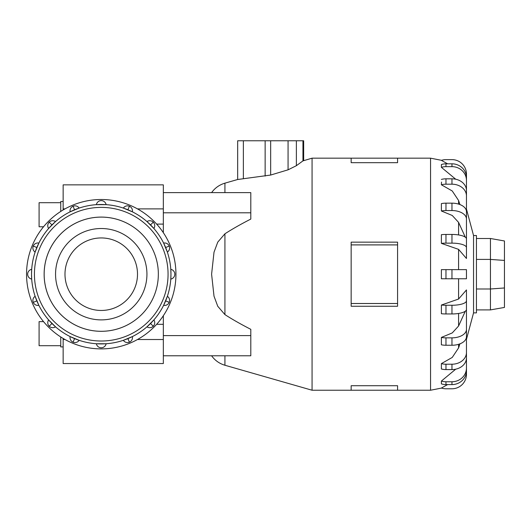 <?xml version="1.0" encoding="UTF-8"?>
<svg xmlns="http://www.w3.org/2000/svg" width="531" height="531" viewBox="0 0 531 531"><rect width="100%" height="100%" fill="white"/><g stroke="black" fill="none" stroke-linecap="round" stroke-linejoin="round"><path stroke-width="0.8" d="M43.542 226.77L39.088 226.77L39.088 202.703L60.746 202.703M60.746 211.438L60.746 201.501L63.149 201.501M60.746 345.701L39.088 345.701L39.088 321.633L43.542 321.633M44.153 274.202A57.096 57.096 0 0 0 101.242 331.298A57.096 57.096 0 0 0 158.338 274.202A57.109 57.109 0 0 1 101.242 331.311A57.109 57.109 0 0 1 44.133 274.202A57.109 57.109 0 0 1 101.242 217.093A57.109 57.109 0 0 1 158.351 274.202A57.096 57.096 0 0 0 101.242 217.106A57.096 57.096 0 0 0 44.153 274.202M64.988 274.202A36.261 36.261 0 0 0 101.242 310.462A36.261 36.261 0 0 0 137.502 274.202A36.261 36.261 0 0 0 101.242 237.941A36.261 36.261 0 0 0 64.988 274.202M146.934 274.202A45.686 45.686 0 0 1 101.242 319.888A45.686 45.686 0 0 1 55.556 274.202A45.686 45.686 0 0 1 101.242 228.516A45.686 45.686 0 0 1 146.934 274.202M26.55 274.202A74.692 74.692 0 0 0 101.242 348.894A74.692 74.692 0 0 0 175.94 274.202A74.692 74.692 0 0 0 101.242 199.51A74.692 74.692 0 0 0 26.55 274.202M174.818 274.202A4.978 4.978 0 0 1 170.79 279.094L170.962 274.202A69.714 69.714 0 0 1 101.242 343.915A69.714 69.714 0 0 1 31.528 274.202L31.701 279.094A4.978 4.978 0 0 1 31.701 269.317L31.528 274.202A69.714 69.714 0 0 1 101.242 204.488A69.714 69.714 0 0 1 170.962 274.202L170.79 269.317A4.978 4.978 0 0 1 174.818 274.202A4.978 4.978 0 0 0 170.79 269.317M36.838 300.878L33.267 302.358A4.978 4.978 0 0 1 35.126 296.298L38.863 305.332A4.978 4.978 0 0 1 33.267 302.358A4.978 4.978 0 0 0 38.863 305.332M51.952 323.498L49.217 326.226A4.978 4.978 0 0 1 48.613 319.921L55.529 326.83A4.978 4.978 0 0 1 49.217 326.226A4.978 4.978 0 0 0 55.529 326.83M74.566 338.612L73.086 342.176A4.978 4.978 0 0 1 70.112 336.581L79.146 340.325A4.978 4.978 0 0 1 73.086 342.176A4.978 4.978 0 0 0 79.146 340.325M101.242 347.778A4.978 4.978 0 0 1 96.357 343.743L106.134 343.743A4.978 4.978 0 0 1 101.242 347.778A4.978 4.978 0 0 0 106.134 343.743M127.925 338.612L129.398 342.176A4.978 4.978 0 0 1 123.338 340.325L132.372 336.581A4.978 4.978 0 0 1 129.398 342.176A4.978 4.978 0 0 0 132.372 336.581M150.538 323.498L153.273 326.226A4.978 4.978 0 0 1 146.961 326.83L153.877 319.921A4.978 4.978 0 0 1 153.273 326.226A4.978 4.978 0 0 0 153.877 319.921M165.652 300.878L169.216 302.358A4.978 4.978 0 0 1 163.621 305.332L167.365 296.298A4.978 4.978 0 0 1 169.216 302.358A4.978 4.978 0 0 0 167.365 296.298M165.652 247.526L169.216 246.045A4.978 4.978 0 0 1 167.365 252.106L163.621 243.072A4.978 4.978 0 0 1 169.216 246.045A4.978 4.978 0 0 0 163.621 243.072M127.925 209.791L129.398 206.227A4.978 4.978 0 0 1 132.372 211.823L123.338 208.079A4.978 4.978 0 0 1 129.398 206.227A4.978 4.978 0 0 0 123.338 208.079M74.566 209.791L73.086 206.227A4.978 4.978 0 0 1 79.146 208.079L70.112 211.823A4.978 4.978 0 0 1 73.086 206.227A4.978 4.978 0 0 0 70.112 211.823M36.838 247.526L33.267 246.045A4.978 4.978 0 0 1 38.863 243.072L35.126 252.106A4.978 4.978 0 0 1 33.267 246.045A4.978 4.978 0 0 0 35.126 252.106M51.952 224.905L49.217 222.177A4.978 4.978 0 0 1 55.529 221.573L48.613 228.483A4.978 4.978 0 0 1 49.217 222.177A4.978 4.978 0 0 0 48.613 228.483M101.242 200.625A4.978 4.978 0 0 1 106.134 204.661L96.357 204.661A4.978 4.978 0 0 1 101.242 200.625A4.978 4.978 0 0 0 96.357 204.661M150.538 224.905L153.273 222.177A4.978 4.978 0 0 1 153.877 228.483L146.961 221.573A4.978 4.978 0 0 1 153.273 222.177A4.978 4.978 0 0 0 146.961 221.573M250.798 212.798L250.798 192.62L163.336 192.62L163.336 212.798L250.798 212.798L250.798 219.077C240.842 224.175 232.22 229.08 224.925 233.793L217.756 242.129L214.013 252.205L211.597 274.202L214.013 296.198L217.756 306.274L224.925 314.611C232.22 319.323 240.842 324.229 250.798 329.326L250.798 355.783L163.336 355.783L163.336 335.605L250.798 335.605M211.597 192.62C214.969 187.954 219.409 184.801 224.925 183.162L237.669 179.505L270.664 175.051L288.067 169.82L296.378 165.692L302.955 160.88L312.069 158.172L312.069 390.232L351.157 390.232L351.157 385.718L397.573 385.718L397.573 390.232L351.157 390.232M458.585 299.033L466.464 289.933L466.464 309.473A14.503 4.48 0 0 1 451.961 313.954L445.967 313.954A14.503 4.48 0 0 1 441.394 313.728L441.394 305.04L458.585 299.033L458.585 278.768M466.464 308.684L466.464 329.333A14.503 8.523 180 0 1 451.961 337.855L445.967 337.855L445.967 345.25A14.503 8.523 0 0 1 441.394 344.811L441.394 337.417L452.253 332.924L458.585 326.007L465.309 311.226M466.464 324.069L466.464 352.478A14.503 11.735 180 0 1 451.961 364.213L445.967 364.213L445.967 369.583A14.503 11.735 0 0 1 441.394 368.985L441.394 363.616L452.253 357.429L458.585 347.905L459.926 343.849M473.546 312.878L476.446 312.878L476.446 235.525L473.546 235.525L473.546 312.878L466.464 339.316M397.573 244.904L397.573 306.254L351.157 306.254L351.157 242.149L397.573 242.149L397.573 244.904L351.157 244.904M466.464 339.156L466.464 374.275A14.503 14.503 0 0 1 451.961 388.785L445.967 388.785A14.503 14.503 0 0 1 441.394 388.042L447.633 384.583M466.464 334.57L466.464 367.97A14.503 13.793 180 0 1 451.961 381.762L445.967 381.762L445.967 384.583A14.503 13.793 0 0 1 441.394 383.88L441.394 381.059L455.724 369.184M445.967 278.768L441.394 278.768L441.394 269.635L445.967 269.635L445.967 278.768L466.464 278.768L466.464 269.635L445.967 269.635M163.336 212.798L163.336 232.684M163.336 315.726L163.336 335.605M504.45 260.436L504.45 240.968L490.452 238.499L490.452 259.413L504.45 260.436L504.45 307.436L490.452 309.905L490.452 288.99L504.45 287.968M476.446 288.99L490.452 288.99L490.452 259.413L476.446 259.413M476.446 238.499L490.452 238.499M476.446 309.905L490.452 309.905M303.659 160.581L303.659 140.768L237.669 140.768L237.669 179.505M397.573 303.5L351.157 303.5M397.573 162.685L397.573 158.172L351.157 158.172L351.157 162.685L397.573 162.685M458.585 249.371L441.394 243.371A14.503 4.48 0 0 1 445.967 243.138L451.961 243.138A14.503 4.48 0 0 1 466.464 247.619L466.464 258.478L458.585 249.371L458.585 269.635M441.394 243.371L441.394 234.682A14.503 4.48 180 0 1 445.967 234.45L451.961 234.45A14.503 4.48 180 0 1 466.464 238.93L466.464 247.619M465.309 237.178L458.585 222.396L452.253 215.48L441.394 210.986L441.394 203.592A14.503 8.523 180 0 1 445.967 203.161L445.967 210.548L451.961 210.548A14.503 8.523 0 0 1 466.464 219.077L466.464 239.72M459.926 204.561L458.585 200.499L452.253 190.981L441.394 184.788L441.52 182.073M455.724 179.219L441.394 167.345L441.394 164.524A14.503 13.793 180 0 1 445.967 163.82L445.967 166.641L451.961 166.641A14.503 13.793 0 0 1 466.464 180.434L466.464 213.84M447.633 163.82L441.394 160.362A14.503 14.503 0 0 1 445.967 159.625L451.961 159.625A14.503 14.503 0 0 1 466.464 174.128L466.464 209.247M441.394 210.986A14.503 8.523 0 0 1 445.967 210.548M445.967 203.161L451.961 203.161A14.503 8.523 180 0 1 466.464 211.683L466.464 219.077M441.394 184.788A14.503 11.735 0 0 1 445.967 184.191L451.961 184.191A14.503 11.735 0 0 1 466.464 195.926L466.464 224.334M441.394 179.418A14.503 11.735 180 0 1 445.967 178.821L451.961 178.821A14.503 11.735 180 0 1 466.464 190.556L466.464 195.926M441.394 167.345A14.503 13.793 0 0 1 445.967 166.641M445.967 163.82L451.961 163.82A14.503 13.793 180 0 1 466.464 177.613L466.464 180.434M445.967 384.583L451.961 384.583A14.503 13.793 0 0 0 466.464 370.791L466.464 367.97M445.967 381.762A14.503 13.793 180 0 1 441.394 381.059M445.967 369.583L451.961 369.583A14.503 11.735 0 0 0 466.464 357.848L466.464 352.478M445.967 364.213A14.503 11.735 180 0 1 441.394 363.616M445.967 345.25L451.961 345.25A14.503 8.523 0 0 0 466.464 336.72L466.464 329.333M445.967 337.855A14.503 8.523 180 0 1 441.394 337.417M466.464 300.785A14.503 4.48 180 0 1 451.961 305.265L445.967 305.265A14.503 4.48 180 0 1 441.394 305.04M63.149 338.453L63.149 363.543L163.336 363.543L163.336 355.783M163.336 192.62L163.336 184.861L63.149 184.861L63.149 209.951M63.149 346.902L60.746 346.902L60.746 336.966M168.061 274.202A66.813 66.813 0 0 0 101.242 207.389A66.813 66.813 0 0 0 34.429 274.202A66.813 66.813 0 0 0 101.242 341.015A66.813 66.813 0 0 0 168.061 274.202M170.962 274.202A69.714 69.714 0 0 1 101.242 343.915A69.714 69.714 0 0 1 31.528 274.202M224.925 233.793L224.925 314.611M224.925 355.783L224.925 365.248L312.069 390.232M458.585 313.463L458.585 326.007M458.585 344.307L458.585 347.905M441.52 160.322L430.561 158.172L430.561 390.232L441.52 388.081M302.955 160.88L302.955 140.768M296.378 165.692L296.378 140.768M288.067 169.82L288.067 140.768M270.664 175.051L270.664 140.768M265.142 176.093L265.142 140.768M243.364 178.628L243.364 140.768M445.967 234.45L445.967 243.138M451.961 234.45L451.961 243.138M458.585 222.396L458.585 234.948M458.585 200.499L458.585 204.096M451.961 203.161L451.961 210.548M445.967 178.821L445.967 184.191M451.961 178.821L451.961 184.191M451.961 163.82L451.961 166.641M451.961 381.762L451.961 384.583M451.961 364.213L451.961 369.583M451.961 337.855L451.961 345.25M445.967 305.265L445.967 313.954M451.961 305.265L451.961 313.954M451.961 269.635L451.961 278.768M224.925 183.162L224.925 192.62M27.672 274.202A4.978 4.978 0 0 0 31.701 279.094M163.336 324.302L156.645 324.302M163.336 224.102L156.645 224.102M163.336 208.889L137.483 208.889M65.008 208.889L63.149 208.889M163.336 339.521L137.483 339.521M65.008 339.521L63.149 339.521M397.573 390.232L430.561 390.232M312.069 158.172L351.157 158.172M397.573 158.172L430.561 158.172M473.546 235.525L466.464 209.088M211.597 355.783C214.969 360.456 219.409 363.609 224.925 365.248"/></g></svg>
